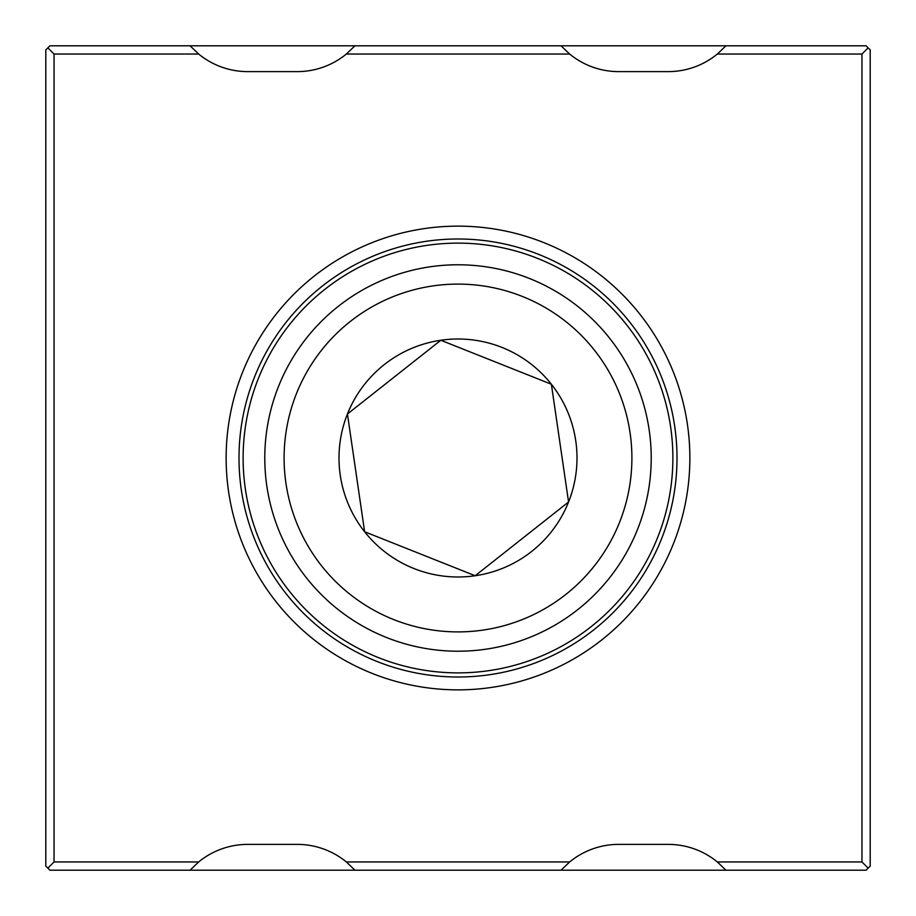 <?xml version="1.0" encoding="UTF-8"?>
<svg xmlns="http://www.w3.org/2000/svg" width="916" height="916" viewBox="0 0 916 916"><rect width="100%" height="100%" fill="white"/><g stroke="black" fill="none" stroke-linecap="round" stroke-linejoin="round"><path stroke-width="1.37" d="M458 672.882A214.882 214.882 0 0 0 672.882 458A214.882 214.882 0 0 0 458 243.118A214.882 214.882 0 0 0 243.118 458A214.882 214.882 0 0 0 458 672.882M458 689.862A231.863 231.863 0 0 0 689.862 458A231.863 231.863 0 0 0 458 226.138A231.863 231.863 0 0 0 226.138 458A231.863 231.863 0 0 0 458 689.862M458 677.004A219.004 219.004 0 0 0 677.004 458A219.004 219.004 0 0 0 458 238.996A219.004 219.004 0 0 0 238.996 458A219.004 219.004 0 0 0 458 677.004M569.649 861.956L561.05 870.2L354.95 870.2L346.351 861.956L569.649 861.956A77.402 77.402 0 0 1 618.758 844.38L668.222 844.38A77.402 77.402 0 0 1 717.331 861.956L861.956 861.956L868.139 868.139L870.2 866.078L870.2 49.922L868.139 47.861L861.956 54.044L861.956 861.956M198.669 861.956L190.07 870.2L49.922 870.2L47.861 868.139L54.044 861.956L198.669 861.956A77.402 77.402 0 0 1 247.778 844.38L297.242 844.38A77.402 77.402 0 0 1 346.351 861.956M861.956 54.044L717.331 54.044A77.402 77.402 0 0 1 668.222 71.62L618.758 71.62A77.402 77.402 0 0 1 569.649 54.044L346.351 54.044A77.402 77.402 0 0 1 297.242 71.62L247.778 71.62A77.402 77.402 0 0 1 198.669 54.044L54.044 54.044L47.861 47.861L49.922 45.8L866.078 45.8L868.139 47.861M868.139 868.139L866.078 870.2L725.93 870.2L717.331 861.956M47.861 47.861L45.8 49.922L45.8 866.078L47.861 868.139M54.044 54.044L54.044 861.956M190.07 870.2L354.95 870.2M561.05 870.2L725.93 870.2M561.05 45.8L569.649 54.044M717.331 54.044L725.93 45.8M190.07 45.8L198.669 54.044M346.351 54.044L354.95 45.8M350.21 321.539A173.891 173.891 0 0 0 321.539 565.79A173.891 173.891 0 0 0 565.79 594.461A173.891 173.891 0 0 0 594.461 350.21A173.891 173.891 0 0 0 350.21 321.539M577.767 609.621A193.219 193.219 0 0 1 306.379 577.767A193.219 193.219 0 0 1 338.233 306.379A193.219 193.219 0 0 1 609.621 338.233A193.219 193.219 0 0 1 577.767 609.621M384.239 364.625A118.988 118.988 0 0 0 475.186 575.74A118.988 118.988 0 0 0 551.375 384.239A118.988 118.988 0 0 0 384.239 364.625M394.12 377.129L347.439 414.009L364.625 531.761L475.186 575.74L568.561 501.991L551.375 384.239L440.814 340.26L394.12 377.129M475.186 575.74L568.561 501.991L551.375 384.239L440.814 340.26L347.439 414.009L364.625 531.761L367.098 532.746"/></g></svg>
